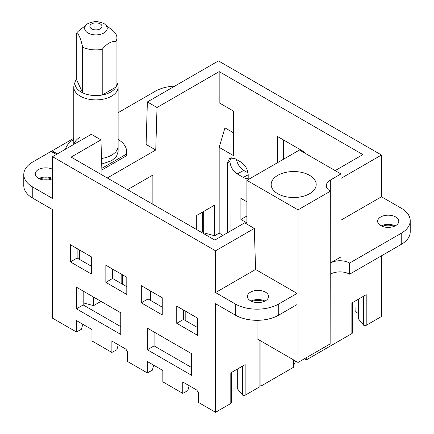<?xml version="1.0" encoding="UTF-8"?>
<svg xmlns="http://www.w3.org/2000/svg" width="434" height="434" viewBox="0 0 434 434"><rect width="100%" height="100%" fill="white"/><g stroke="black" fill="none" stroke-linecap="round" stroke-linejoin="round"><path stroke-width="0.65" d="M358.348 313.478L355.137 311.623L354.969 301.18M358.348 299.227L358.348 318.719L363.453 325.039A1.703 0.982 180 0 0 366.204 325.321L381.459 316.516L381.459 255.816M293.395 359.786L293.395 367.359L260.888 386.124L260.888 341.015M352.359 302.688L352.359 332.911A1.703 0.982 180 0 1 351.86 333.605L306.22 359.954L306.22 357.724M351.86 333.605L351.86 302.975L366.204 294.691L366.204 325.321M298.022 209.872L330.334 191.215A13.638 7.877 180 0 1 326.341 185.643A13.638 7.877 180 0 1 330.334 180.077L330.138 343.918L298.022 362.461L298.022 209.872L246.903 180.354L299.471 150.007L340.945 173.953L340.945 256.928L330.334 263.053A13.638 7.877 180 0 1 349.625 263.053L349.625 274.19A13.638 7.877 0 0 0 330.334 274.19M349.625 274.19L401.233 244.396A30.695 17.718 0 0 0 410.222 231.87L410.222 220.732A30.695 17.718 0 0 0 401.233 208.201L381.459 196.781L340.945 220.174M390.388 227.259A9.206 5.317 0 0 0 386.032 227.259M349.625 263.053L401.233 233.259A30.695 17.718 0 0 0 410.222 220.732M395.683 225.604A10.573 6.103 180 0 1 384.166 226.928A10.573 6.103 180 0 1 377.64 221.286A10.573 6.103 180 0 1 380.732 216.973A10.573 6.103 180 0 1 392.255 215.649A10.573 6.103 180 0 1 398.781 221.286A10.573 6.103 180 0 1 395.683 225.604M381.459 196.781L381.459 155.019L340.945 178.407M335.162 170.611L362.889 154.602L219.17 71.621L157.016 107.507L155.752 150.007L107.279 177.989M157.016 107.507L147.37 101.941L218.448 60.901L381.459 155.019M147.37 101.941L146.106 144.435L155.752 150.007M118.113 112.704L155.269 91.254A30.695 17.718 180 0 1 174.788 86.111M57.364 153.902L52.058 150.842L73.78 138.3M118.113 139.417A30.695 17.718 180 0 1 126.641 151.678L126.641 153.348A30.695 17.718 180 0 1 126.332 155.855L101.882 169.971M223.027 235.347L219.17 233.123L214.629 235.743L203.682 232.798A1.703 0.982 180 0 1 202.694 231.902L202.694 212.004M236.487 159.517A10.519 6.071 -120 0 0 243.74 170.416L248.036 172.895M231.17 157.58A10.199 5.886 -120 0 0 230.02 161.421A10.199 5.886 -120 0 0 237.23 173.909L243.74 170.416M237.23 173.909L243.306 177.419A10.199 5.886 -120 0 0 248.194 178.038M247.179 215.839L240.897 219.463L240.897 198.36L246.903 201.826M240.897 219.463L246.903 222.93M230.074 231.279L230.02 161.421L227.524 162.766L229.792 157.971L234.821 158.556L240.897 162.061C245.329 165.121 247.76 169.331 248.194 174.696L248.194 179.611M219.17 71.621L219.17 102.809L233.638 111.164L233.638 155.714L219.17 147.359L219.17 233.123M227.524 232.749L227.524 162.766M277.527 162.674L277.527 136.498L304.532 152.095L304.532 152.925M246.903 180.354L246.903 224.139M298.022 362.461L257.031 338.791L257.031 320.314M260.888 386.124L259.923 385.571M306.22 359.954L304.294 358.837M382.359 226.369A9.206 5.317 180 0 1 394.061 226.369M340.945 173.953L330.334 180.077M395.168 225.881A10.573 6.103 0 0 0 381.253 225.881M196.705 229.619L196.705 215.465L214.629 205.114L214.629 235.743M224.958 106.151L224.958 127.884L219.17 147.359M152.855 204.3L152.855 175.065L127.536 189.685L149.963 176.736L149.963 202.629M52.541 220.732L52.058 220.45L52.058 209.313M52.058 151.954L52.058 150.842M126.641 151.678A30.695 17.718 180 0 1 126.332 154.184L126.332 155.855M126.332 154.184L101.827 168.327M65.561 149.171A30.695 17.718 180 0 1 73.78 139.417M224.958 127.884L233.638 132.896M283.413 139.9L283.413 159.273M309.599 193.721A22.508 12.993 180 0 1 285.067 196.537A22.508 12.993 180 0 1 271.174 184.531A22.508 12.993 180 0 1 277.765 175.341A22.508 12.993 180 0 1 302.297 172.526A22.508 12.993 180 0 1 316.191 184.531A22.508 12.993 180 0 1 309.599 193.721M116.92 82.297L117.712 84.668A22.167 12.798 180 0 1 118.113 87.093L118.113 146.106A22.167 12.798 180 0 1 111.619 155.155A22.167 12.798 180 0 1 101.529 158.491A22.167 12.798 0 0 0 117.218 149.708A22.167 12.798 0 0 0 118.113 146.106L118.113 151.678L116.426 156.571L111.619 160.726L101.697 164.036M74.002 144.294A22.167 12.798 180 0 1 80.274 137.057M237.295 369.117L237.295 388.609L242.4 394.929A1.703 0.982 180 0 0 245.156 395.211L259.923 386.683L259.923 340.462M100.954 139.873L91.308 134.307L52.541 156.685L52.541 198.452L32.767 187.038A30.695 17.718 180 0 1 23.778 174.506L23.778 185.643A30.695 17.718 0 0 0 32.767 198.175L52.541 209.595L52.541 318.187L76.427 331.977L76.427 320.58L91.954 329.542L91.954 340.94L111.874 352.441L111.874 341.043L125.958 349.169L127.401 351.676L127.401 361.408L147.327 372.909L147.327 361.506L162.848 370.473L162.848 381.871L182.774 393.372L182.774 381.974L196.852 390.101L198.3 392.607L198.3 402.34L215.552 412.3L215.552 303.708L235.326 315.122A30.695 17.718 0 0 0 278.731 315.122L297.057 304.543L297.057 293.406L255.583 269.46L254.319 228.42L244.673 222.848L214.83 240.083L71.111 157.103L100.954 139.873L102.033 174.956M215.552 412.3L230.807 403.495L230.807 372.866L245.156 364.582L245.156 395.211M23.778 174.506A30.695 17.718 180 0 1 32.767 161.98L51.093 151.395L56.398 154.461M260.172 302.438A9.206 5.317 0 0 0 255.816 302.438M278.731 315.122L278.731 303.984A30.695 17.718 180 0 1 235.326 303.984L215.552 292.57L215.552 250.803L254.319 228.42M52.541 156.685L215.552 250.803M91.352 274L70.4 261.903L70.4 244.727L91.352 256.825L91.352 274M126.799 294.464L105.847 282.371L105.847 265.196L126.799 277.288L126.799 294.464M76.455 287.205L76.455 308.834L120.75 334.408L120.75 312.778L76.455 287.205M162.245 314.932L141.294 302.834L141.294 285.659L162.245 297.757L162.245 314.932M197.692 335.395L176.741 323.303L176.741 306.127L197.692 318.22L197.692 335.395M147.348 328.137L147.348 349.766L191.644 375.339L191.644 353.71L147.348 328.137M100.976 301.364L93.576 305.634L93.576 297.089M47.968 179.926A9.206 5.317 0 0 0 43.612 179.926M52.541 178.645A10.573 6.103 180 0 1 41.295 179.475A10.573 6.103 180 0 1 35.219 173.953A10.573 6.103 180 0 1 38.317 169.634A10.573 6.103 180 0 1 52.541 169.255M278.731 303.984L297.057 293.406M255.583 269.46L215.552 292.57M265.467 300.784A10.573 6.103 180 0 1 253.95 302.107A10.573 6.103 180 0 1 247.423 296.465A10.573 6.103 180 0 1 250.521 292.153A10.573 6.103 180 0 1 262.038 290.829A10.573 6.103 180 0 1 268.565 296.465A10.573 6.103 180 0 1 265.467 300.784M126.799 286.169L126.375 286.44M293.395 365.13L293.926 364.826L293.926 360.09M293.926 364.826L295.657 361.093M231.306 372.578L231.306 402.801A1.703 0.982 180 0 1 230.807 403.495M182.774 393.372L187.765 390.687L189.159 385.658M147.327 372.909L152.318 370.224L153.712 365.195M111.874 352.441L116.865 349.755L118.265 344.732M76.427 331.977L81.418 329.292L82.813 324.263M93.576 305.634L83.192 302.84M70.4 261.903L77.138 258.013L77.138 248.617M79.465 259.358L79.465 249.962M105.847 282.371L112.585 278.482L112.585 269.085M114.912 279.821L114.912 270.425M77.138 258.013L91.352 266.221M83.192 291.095L83.192 304.945L120.75 326.628M112.585 278.482L126.799 286.684M76.455 308.834L83.192 304.945M185.806 320.753L185.806 311.357M150.359 300.29L150.359 290.894M141.294 302.834L148.032 298.945L148.032 289.549M176.741 323.303L183.479 319.413L183.479 310.017M148.032 298.945L162.245 307.153M154.086 332.026L154.086 345.876L191.644 367.56M183.479 319.413L197.692 327.616M147.348 349.766L154.086 345.876M38.832 178.548A10.573 6.103 180 0 1 52.541 178.445M39.939 179.036A9.206 5.317 180 0 1 51.641 179.036M251.036 301.06A10.573 6.103 180 0 1 264.952 301.06M252.143 301.549A9.206 5.317 180 0 1 263.845 301.549M115.959 41.398L115.959 87.077A20.973 12.109 180 0 1 102.218 95.013L115.959 87.077A20.973 12.109 0 0 0 116.073 86.865A20.973 12.109 180 0 0 116.92 83.458L116.92 37.78A20.973 12.109 180 0 1 116.073 41.187A20.973 12.109 0 0 1 115.959 41.398C111.381 41.029 106.797 43.677 102.218 49.335L102.218 95.013A20.973 12.109 180 0 1 82.639 92.816L80.512 91.655A20.973 12.109 180 0 1 75.353 81.163A20.973 12.109 180 0 1 75.478 80.816L76.319 79.194L76.319 33.516A20.973 12.109 180 0 1 79.064 30.597L86.854 24.494A11.3 6.521 0 0 0 85.107 26.528A11.3 6.521 0 0 0 92.767 34.622A11.3 6.521 0 0 0 106.786 30.201A11.3 6.521 0 0 0 105.044 24.494C104.627 23.626 102.158 22.693 97.639 21.7L94.2 21.705C89.751 22.687 87.305 23.615 86.854 24.494M118.113 87.093A22.167 12.798 180 0 1 117.218 90.695A22.167 12.798 180 0 1 92.795 99.76A22.167 12.798 180 0 1 73.78 87.093A22.167 12.798 180 0 1 74.181 84.668L75.353 81.163M102.218 49.335A20.973 12.109 180 0 1 82.639 47.138C80.713 38.366 78.766 33.836 76.791 33.554L76.319 33.516M105.044 24.494L112.829 30.597A20.973 12.109 180 0 1 116.92 37.78M76.319 79.194L82.639 92.816L82.639 47.138M401.233 244.396L401.233 233.259M243.306 177.419L248.194 174.799M363.453 296.281L363.453 325.039M203.682 211.434L203.682 232.798M235.326 315.122L235.326 303.984M32.767 187.038L32.767 198.175M121.813 283.809L121.813 274.413M122.524 284.216L122.524 274.825M242.4 394.929L242.4 366.171M101.773 27.364A6.071 3.505 0 0 0 97.655 23.013A6.071 3.505 0 0 0 90.12 25.389A6.071 3.505 0 0 0 94.238 29.74A6.071 3.505 0 0 0 101.773 27.364M73.78 144.424L73.78 87.093"/></g></svg>
